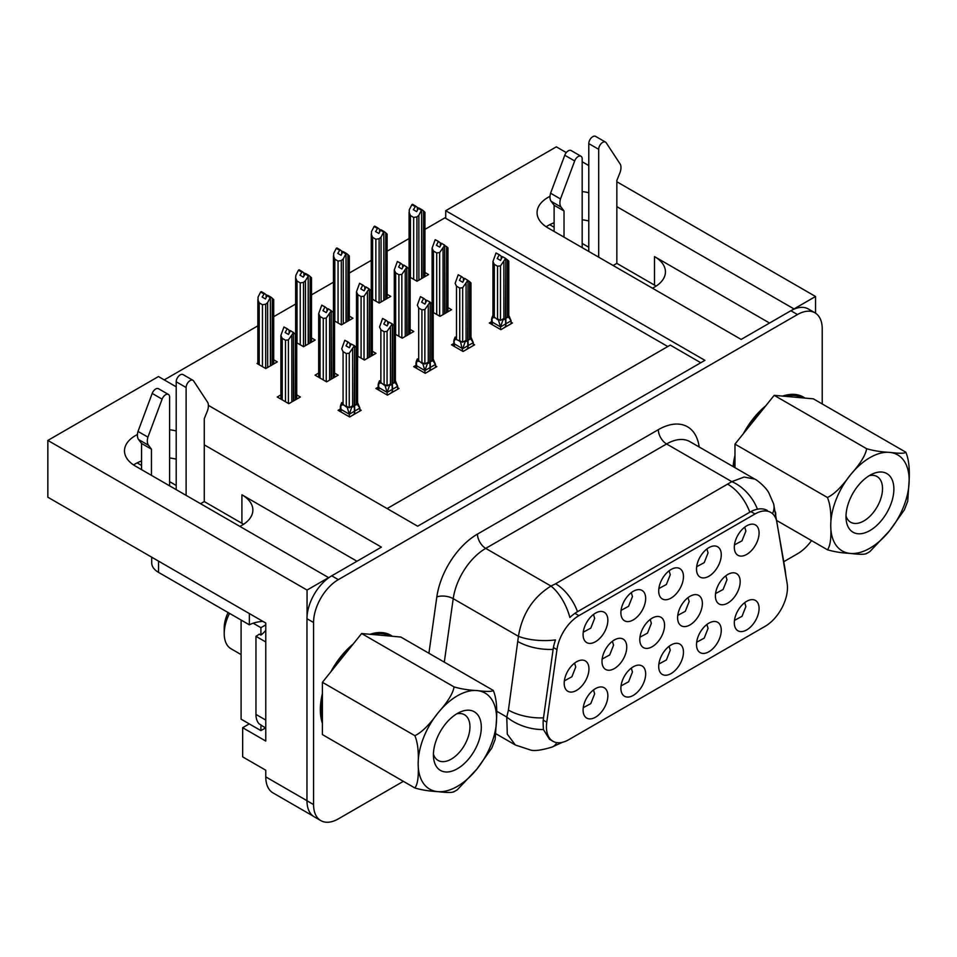 <?xml version="1.0" encoding="UTF-8"?>
<svg xmlns="http://www.w3.org/2000/svg" width="957" height="957" viewBox="0 0 957 957"><rect width="100%" height="100%" fill="white"/><g stroke="black" fill="none" stroke-linecap="round" stroke-linejoin="round"><path stroke-width="1.44" d="M458.212 274.791L461.477 276.525L458.212 274.791L455.137 283.368L456.489 286.179L459.731 288.045L462.674 287.722L467.794 280.317L464.779 278.439L469.624 281.609L469.624 339.412L470.976 337.271L470.066 337.988L473.296 342.63L470.653 336.338M469.624 281.609L470.988 282.925L470.988 337.486M464.54 278.726L463.391 278.068L463.391 280.963M461.477 276.525L463.391 278.068M464.647 278.511L462.733 282.255L459.432 280.353L461.346 276.609M469.624 339.412L468.021 340.333L468.021 281.238L467.686 340.525L466.083 341.458L465.557 340.596L462.674 342.235L456.489 339.591L455.137 337.881M462.674 342.235L462.674 287.722M473.296 345.585L473.296 342.63L468.176 345.573L468.021 340.333M468.176 345.573L467.853 347.87M455.137 337.067L454.037 339.747M465.557 340.596L462.733 348.731L454.479 343.958L453.941 341.147L455.975 338.455M460.353 340.991L462.733 351.291M467.686 340.525L467.853 345.764L462.733 348.731M467.853 345.764L467.853 348.252L466.035 349.772M469.995 347.487L468.176 348.061M566.281 152.582L556.34 146.84L445.723 210.707L704.926 360.346L417.659 526.206L208.399 405.385M588.782 192.752A37.359 21.568 0 0 0 582.179 191.556M550.012 196.329A37.359 21.568 0 0 0 537.068 212.657A37.359 21.568 0 0 0 548.002 227.91L564.02 237.157L564.02 210.983L561.089 207.095A11.675 6.735 -60 0 1 560.491 198.948L574.678 160.955L564.774 155.237L550.586 193.218L560.491 198.948M822.23 403.938L822.23 328.849A35.026 20.217 120 0 0 814.969 312.819A35.026 20.217 120 0 0 797.468 314.554L790.865 310.738L741.161 339.424L564.02 237.157M797.468 314.554L338.335 579.631A35.026 20.217 120 0 0 313.573 622.517L313.573 804.574A35.026 20.217 120 0 0 320.822 820.616A35.026 20.217 120 0 0 338.335 818.881L403.364 781.331M176.208 489.649L176.208 381.795A5.658 3.266 120 0 1 178.684 376.101A5.658 3.266 120 0 1 183.038 374.582L192.943 380.3A5.658 3.266 120 0 1 193.613 380.958L207.813 402.562A11.675 6.735 -60 0 1 207.214 411.402L204.272 418.688L204.272 444.849L381.424 547.129L331.732 575.815A35.026 20.217 -60 0 0 328.598 577.861A35.026 20.217 -60 0 0 307.053 616.332L307.053 590.062L47.85 440.423L47.85 497.221L265.771 623.043L265.771 741.053L242.659 727.703L249.263 723.887M176.208 430.949A37.359 21.568 0 0 0 169.604 429.753M137.437 434.526A37.359 21.568 0 0 0 124.494 450.855A37.359 21.568 0 0 0 135.427 466.107L151.445 475.354L151.445 449.18L148.514 445.28A11.675 6.735 -60 0 1 147.916 437.134L162.104 399.153A5.658 3.266 120 0 1 168.432 394.451A5.658 3.266 120 0 1 169.604 397.035L169.604 485.833M307.053 590.062L328.598 577.621L151.445 475.354M176.208 386.807L158.467 376.556L47.85 440.423M582.179 161.757L588.782 165.573M616.846 181.77L815.543 296.491L793.999 308.932L616.846 206.652L616.846 180.49L619.777 173.205A11.675 6.735 -60 0 0 620.387 164.365L606.188 142.76A5.658 3.266 120 0 0 605.518 142.114A5.658 3.266 120 0 0 601.152 143.622A5.658 3.266 120 0 0 598.687 149.316L598.687 257.17M793.999 308.932L793.999 309.159A35.026 20.217 -60 0 1 808.366 309.003L814.969 312.819M815.543 313.166L815.543 296.491M790.865 310.738A35.026 20.217 -60 0 1 793.999 309.159M616.846 206.652L616.846 263.366L613.138 265.508M605.518 142.114L595.613 136.384A5.658 3.266 120 0 0 591.247 137.904A5.658 3.266 120 0 0 588.782 143.598L598.687 149.316M588.782 251.452L588.782 143.598M656.119 286.095A37.359 21.568 0 0 0 654.492 285.102L616.846 263.366M582.179 247.636L582.179 158.85A5.658 3.266 120 0 0 581.007 156.254A5.658 3.266 120 0 0 574.678 160.955M554.115 231.438L554.115 205.265L551.184 201.365A11.675 6.735 -60 0 1 550.586 193.218M581.007 156.254L571.102 150.536A5.658 3.266 120 0 0 564.774 155.237M652.435 288.201A37.359 21.568 0 0 0 665.438 271.848A37.359 21.568 0 0 0 654.492 256.596L654.492 285.102M769.56 323.035L654.492 256.596M549.713 224.704L554.115 227.24M582.179 243.449L588.782 247.265M239.86 526.398A37.359 21.568 0 0 0 252.863 510.045A37.359 21.568 0 0 0 241.918 494.793L241.918 523.3L204.272 501.564L200.563 503.705M356.985 561.233L241.918 494.793M243.545 524.292A37.359 21.568 0 0 0 241.918 523.3M192.943 380.3A5.658 3.266 120 0 0 188.589 381.819A5.658 3.266 120 0 0 186.113 387.513L186.113 495.367M204.272 444.849L204.272 501.564M168.432 394.451L158.527 388.733A5.658 3.266 120 0 0 152.199 393.423L138.011 431.416L147.916 437.134M141.54 469.636L141.54 443.462L138.609 439.562A11.675 6.735 -60 0 1 138.011 431.416M141.54 443.462L151.445 449.18M137.138 462.901L141.54 465.437M169.604 481.646L176.208 485.45M249.37 613.569L249.37 624.825A23.351 13.482 180 0 1 253.174 623.21A23.351 13.482 180 0 1 262.912 621.392M313.059 816.034L273.032 792.922A35.026 20.217 -60 0 1 265.771 776.893L265.771 770.218L242.659 756.867L242.659 727.703M273.702 359.784L277.327 361.878L265.771 368.553L257.026 363.493L258.139 362.859L258.139 364.138M164.245 379.893L257.84 325.858M273.702 316.695L295.641 304.027M311.503 294.864L333.455 282.195M349.317 273.044L371.256 260.376M387.118 251.213L409.07 238.544M424.932 229.381L444.897 217.849L667.783 346.53M700.799 362.739L670.259 345.106L387.118 508.574M445.723 210.707L445.723 218.328M313.573 622.517L306.97 618.712A35.026 20.217 -60 0 1 307.053 616.332M306.97 618.712L306.97 800.77A35.026 20.217 -60 0 0 314.219 816.799L320.822 820.616M783.807 561.687L797.468 553.804A35.026 20.217 120 0 0 811.548 540.597M493.274 690.416L400.827 637.039L392.382 636.285A58.365 33.698 120 0 0 390.803 635.257A58.365 33.698 120 0 0 370.06 634.288L361.614 633.534L353.169 644.037A58.365 33.698 120 0 0 330.847 671.802L322.401 682.305L322.401 693.574A58.365 33.698 120 0 0 320.344 709.639A58.365 33.698 120 0 0 322.401 723.336L322.401 734.593L414.86 787.97C417.695 784.465 418.795 776.39 418.161 763.734C418.783 751.712 417.683 742.369 414.86 735.682C421.535 732.56 429.167 725.059 437.756 713.204C447.637 702.091 453.08 693.323 454.061 686.911C460.903 688.92 468.535 690.141 476.969 690.571C486.886 691.755 492.317 691.708 493.274 690.416C496.109 697.186 497.209 706.541 496.575 718.456L495.14 739.486L491.778 748.087L476.969 768.985L457.279 789.824L453.606 791.965M774.189 395.337L866.635 448.713C873.478 450.723 881.11 451.943 889.543 452.374C899.448 453.57 904.891 453.51 905.848 452.218L813.39 398.842L804.957 398.088A58.365 33.698 120 0 0 803.366 397.071A58.365 33.698 120 0 0 782.635 396.09L774.189 395.337L765.744 405.84A58.365 33.698 120 0 0 743.422 433.605L734.976 444.108L734.976 455.376A58.365 33.698 120 0 0 733.11 466.585M765.181 626.285A31.521 18.195 120 0 0 787.133 583.411L776.952 522.57A31.521 18.195 120 0 0 770.756 512.414A31.521 18.195 120 0 0 755.001 513.981L578.913 615.638A31.521 18.195 120 0 0 556.962 649.576L546.77 722.176A31.521 18.195 120 0 0 552.967 741.28A31.521 18.195 120 0 0 568.721 739.713L765.181 626.285M564.187 683.238A17.513 10.108 -60 0 1 580.779 660.21A17.513 10.108 -60 0 1 588.95 668.943A17.513 10.108 -60 0 1 578.71 688.932A17.513 10.108 -60 0 1 564.917 687.676A17.513 10.108 -60 0 1 564.187 683.238M583.088 634.575A17.513 10.108 -60 0 1 599.68 611.547A17.513 10.108 -60 0 1 607.851 620.28A17.513 10.108 -60 0 1 597.611 640.281A17.513 10.108 -60 0 1 583.83 639.013A17.513 10.108 -60 0 1 583.088 634.575M583.088 710.07A17.513 10.108 -60 0 1 599.68 687.042A17.513 10.108 -60 0 1 607.851 695.775A17.513 10.108 -60 0 1 597.611 715.776A17.513 10.108 -60 0 1 583.83 714.508A17.513 10.108 -60 0 1 583.088 710.07M601.989 661.407A17.513 10.108 -60 0 1 618.581 638.379A17.513 10.108 -60 0 1 626.751 647.111A17.513 10.108 -60 0 1 616.511 667.113A17.513 10.108 -60 0 1 602.731 665.845A17.513 10.108 -60 0 1 601.989 661.407M620.89 612.755A17.513 10.108 -60 0 1 637.494 589.727A17.513 10.108 -60 0 1 645.664 598.448A17.513 10.108 -60 0 1 635.412 618.449A17.513 10.108 -60 0 1 621.631 617.193A17.513 10.108 -60 0 1 620.89 612.755M620.89 688.239A17.513 10.108 -60 0 1 637.494 665.211A17.513 10.108 -60 0 1 645.664 673.943A17.513 10.108 -60 0 1 635.412 693.945A17.513 10.108 -60 0 1 621.631 692.677A17.513 10.108 -60 0 1 620.89 688.239M639.79 639.587A17.513 10.108 -60 0 1 656.394 616.559A17.513 10.108 -60 0 1 664.565 625.28A17.513 10.108 -60 0 1 654.313 645.281A17.513 10.108 -60 0 1 640.532 644.025A17.513 10.108 -60 0 1 639.79 639.587M658.703 590.924A17.513 10.108 -60 0 1 675.295 567.896A17.513 10.108 -60 0 1 683.465 576.628A17.513 10.108 -60 0 1 673.226 596.618A17.513 10.108 -60 0 1 659.433 595.362A17.513 10.108 -60 0 1 658.703 590.924M658.703 666.419A17.513 10.108 -60 0 1 675.295 643.391A17.513 10.108 -60 0 1 683.465 652.112A17.513 10.108 -60 0 1 673.226 672.113A17.513 10.108 -60 0 1 659.433 670.857A17.513 10.108 -60 0 1 658.703 666.419M677.604 617.755A17.513 10.108 -60 0 1 694.196 594.728A17.513 10.108 -60 0 1 702.366 603.46A17.513 10.108 -60 0 1 692.126 623.462A17.513 10.108 -60 0 1 678.346 622.194A17.513 10.108 -60 0 1 677.604 617.755M696.505 569.092A17.513 10.108 -60 0 1 713.109 546.064A17.513 10.108 -60 0 1 721.267 554.797A17.513 10.108 -60 0 1 711.027 574.798A17.513 10.108 -60 0 1 697.246 573.53A17.513 10.108 -60 0 1 696.505 569.092M696.505 644.587A17.513 10.108 -60 0 1 713.109 621.56A17.513 10.108 -60 0 1 721.267 630.292A17.513 10.108 -60 0 1 711.027 650.293A17.513 10.108 -60 0 1 697.246 649.025A17.513 10.108 -60 0 1 696.505 644.587M715.405 595.924A17.513 10.108 -60 0 1 732.009 572.896A17.513 10.108 -60 0 1 740.18 581.629A17.513 10.108 -60 0 1 729.928 601.63A17.513 10.108 -60 0 1 716.147 600.362A17.513 10.108 -60 0 1 715.405 595.924M734.318 547.272A17.513 10.108 -60 0 1 750.91 524.245A17.513 10.108 -60 0 1 759.08 532.965A17.513 10.108 -60 0 1 748.841 552.967A17.513 10.108 -60 0 1 735.048 551.711A17.513 10.108 -60 0 1 734.318 547.272M734.318 622.756A17.513 10.108 -60 0 1 750.91 599.728A17.513 10.108 -60 0 1 759.08 608.461A17.513 10.108 -60 0 1 748.841 628.462A17.513 10.108 -60 0 1 735.048 627.194A17.513 10.108 -60 0 1 734.318 622.756M552.967 741.28L549.485 739.271L543.409 729.521L543.145 724.006A35.026 20.217 120 0 1 543.516 717.846A35.026 16.401 -172 0 1 508.418 710.07L506.779 717.056L507.294 734.198L515.345 744.989L530.501 750.013C534.413 751.221 541.638 750.228 552.165 747.034L562.369 742.321M767.311 510.476A35.026 20.217 120 0 0 757.43 509.196A35.026 20.217 120 0 0 749.798 512.21L577.502 611.69A35.026 20.217 120 0 0 569.87 617.48A35.026 16.975 -113.1 0 0 550.981 586.067C533.001 597.252 522.151 614.011 518.431 636.321A35.026 13.362 -178.7 0 0 555.491 639.91A35.026 20.217 120 0 0 553.122 649.396L543.516 717.846M543.409 729.521A35.026 19.774 -162.5 0 1 506.779 717.056L496.563 711.159M556.771 742.596A35.026 16.125 68.5 0 1 552.165 747.034M699.208 447.015L698.969 445.591A58.365 33.698 120 0 0 658.332 429.669A11.675 6.735 -120 0 0 666.586 443.976A46.702 26.963 120 0 1 689.925 441.656L754.762 479.086L744.115 477.053L731.83 481.646L555.598 583.794L550.981 586.055L485.725 548.385A46.702 26.963 120 0 0 453.211 598.663L444.299 662.136M772.502 513.682A35.026 20.312 -15.8 0 0 773.627 503.849L768.866 492.915C765.66 486.706 756.317 479.493 754.762 479.086M757.43 509.196A35.026 23.004 -128 0 0 731.842 481.646M574.595 663.117L575.743 667.029L571.879 676.79L564.343 680.87M267.673 367.452L267.637 302.603L270.221 297.543L267.087 295.737L265.448 298.931L262.146 297.029L264.467 293.428L266.106 294.744L266.106 297.651M272.338 364.761L272.338 298.297L270.903 297.149L270.221 297.543M270.4 365.885L270.4 298.01L270.723 365.694M267.637 302.603L265.699 304.218L265.699 368.505M267.458 295.522L266.106 294.744M257.84 361.83A7.943 4.582 0 0 0 257.84 361.878A7.943 4.582 0 0 0 257.84 361.925L257.84 299.673L259.203 302.855L259.203 364.761M263.785 293.823L260.651 292.017L258.055 297.077L257.84 361.878M259.203 302.855L262.445 304.721L265.699 304.218M257.84 361.925A4.665 2.692 0 0 0 258.139 362.859M334.543 373.074L338.168 375.168L326.612 381.843L315.056 375.168L318.681 373.074M372.345 351.255L375.981 353.348L364.414 360.023L357.571 356.064M397.681 387.705L399.009 388.47L387.453 395.145L375.898 388.47L378.182 387.154M359.88 409.536L361.196 410.302L349.64 416.965L338.084 410.302L340.369 408.974M435.495 365.873L436.811 366.639L425.255 373.314L413.699 366.639L415.984 365.323M473.296 344.053L474.624 344.819L463.068 351.482L451.513 344.819L453.797 343.491M511.098 322.222L512.426 322.988L500.87 329.663L489.314 322.988L491.599 321.672M447.96 307.592L451.584 309.685L440.029 316.36L433.186 312.413M410.146 329.423L413.783 331.517L402.227 338.192L395.373 334.232M296.73 394.906L300.366 396.999L288.811 403.675L277.255 396.999L280.88 394.906M311.503 337.953L315.14 340.046L303.584 346.721L296.73 342.762M349.317 316.121L352.942 318.226L341.386 324.89L334.543 320.942M387.118 294.301L390.755 296.395L379.199 303.07L372.345 299.11M424.932 272.47L428.557 274.563L417.001 281.238L410.146 277.279M273.702 299.613L273.702 363.971L273.702 299.601L272.338 298.297M270.903 297.149L267.769 295.342L267.087 295.737M260.651 292.017L261.333 291.622L264.467 293.428M310.14 342.941L310.14 276.465L308.716 275.317L305.439 280.772L305.474 345.633M308.202 344.053L308.202 276.19L308.537 343.862M308.716 275.317L305.57 273.511L303.249 277.111L299.948 275.197L302.268 271.609L303.907 272.912L303.907 275.819M305.259 273.69L303.907 272.912M301.587 272.003L298.452 270.185L295.869 275.245L295.641 277.745L295.641 334.029L295.641 277.853L297.017 281.023L297.017 342.929M308.034 275.712L304.888 273.905M305.439 280.772L303.501 282.387L303.501 346.673M297.017 281.023L300.247 282.901L303.501 282.387M298.452 270.185L299.134 269.79L302.268 271.609M310.14 276.465L311.503 277.781L311.503 342.151L311.503 277.769M343.288 323.801L343.252 258.952L345.836 253.892L342.702 252.074L341.063 255.28L337.761 253.378L340.082 249.777L341.721 251.093L341.721 253.988M347.941 321.109L347.941 254.634L346.518 253.497L345.836 253.892M346.015 322.222L346.015 254.359L346.338 322.031M343.252 258.952L341.302 260.555L341.302 324.842M341.302 260.555L338.048 261.07L334.818 259.203L333.455 255.914L333.455 312.197L333.67 253.414L336.266 248.365L339.4 250.172M343.061 251.87L341.721 251.093M336.266 248.365L336.936 247.971L340.082 249.777M349.317 255.95L349.317 320.32L349.317 255.938L347.941 254.634M346.518 253.497L343.384 251.679L342.702 252.074M296.73 335.106L296.73 399.093L296.73 335.117L290.521 330.62L288.476 334.448L285.174 332.534L287.22 328.718L289.134 330.249L289.134 333.156M290.282 330.907L289.134 330.249M287.22 328.718L283.954 326.983L280.88 335.428L280.88 399.093L280.88 335.56L282.231 338.359L285.473 340.225L288.416 339.914L293.536 332.51L290.39 330.691M288.416 339.914L288.416 403.447M293.763 400.816L293.428 333.61L293.428 401.007M283.954 326.983L287.088 328.789M385.731 320.26L382.597 318.454L379.522 327.031L380.874 329.83L384.116 331.696L387.071 331.385L392.179 323.98L389.032 322.162L387.118 325.906L383.817 324.004L385.862 320.188L387.776 321.719L387.776 324.626M390.42 393.423L392.238 391.903L392.238 389.427L387.118 392.382L378.864 387.609L378.422 383.41L378.326 384.798L380.36 382.118L379.522 381.4M397.681 389.236L397.681 386.281L394.463 381.64L395.361 380.922L392.406 383.984L392.406 324.89L392.071 384.176L390.468 385.109L389.942 384.247L387.059 385.886L384.738 384.642L384.116 385.121L380.36 382.118M387.059 385.886L387.071 331.385M395.373 381.137L395.373 326.576L392.179 323.98M392.298 323.909L389.032 322.162M395.05 379.989L397.681 386.281L392.573 389.236L392.406 383.984M392.573 389.236L392.238 391.521M388.925 322.377L387.776 321.719M382.597 318.454L385.862 320.188M379.522 380.719L378.422 383.41M389.942 384.247L387.118 392.382L384.738 384.642M387.118 394.954L387.118 392.382M394.38 391.138L392.573 391.712M392.071 384.176L392.238 389.427M631.297 668.118L632.445 672.041L628.593 681.791L621.057 685.87M631.297 592.622L632.445 596.546L628.593 606.295L621.057 610.375M612.396 641.286L613.545 645.209L609.693 654.959L602.144 659.038M334.543 313.274L334.543 377.273L334.543 313.286L328.323 308.8L326.277 312.616L322.976 310.714L325.021 306.886L326.947 308.417L326.947 311.324M328.095 309.087L326.947 308.417M325.021 306.886L321.767 305.151L318.681 313.609L318.681 377.273L318.693 313.729L320.045 316.528L323.275 318.406L326.229 318.083L331.337 310.678L328.203 308.872M326.229 318.083L326.229 381.628M331.565 378.984L331.23 311.791L331.23 379.175M321.767 305.151L324.902 306.958M372.345 291.454L372.345 355.442L372.345 291.454L366.136 286.968L364.091 290.784L360.789 288.882L362.835 285.066L364.749 286.598L364.749 289.493M365.897 287.256L364.749 286.598M362.835 285.066L359.569 283.32L356.494 291.777L356.494 347.331L356.494 291.909L357.846 294.708L361.088 296.574L364.031 296.251L369.139 288.847L366.005 287.04M364.031 296.251L364.031 359.796M369.378 357.164L369.378 289.768L369.043 357.344M359.569 283.32L362.703 285.138M381.089 301.969L381.053 237.121L383.637 232.061L380.503 230.254L378.864 233.46L375.563 231.546L377.883 227.945L379.522 229.261L379.522 232.168M385.755 299.278L385.755 232.814L384.319 231.666L383.637 232.061M383.817 300.402L383.817 232.527L384.152 300.211M381.053 237.121L379.116 238.736L379.116 303.022M379.116 238.736L375.862 239.238L372.62 237.372L371.256 234.082L371.256 290.366L371.483 231.594L374.067 226.534L377.202 228.34M380.874 230.039L379.522 229.261M374.067 226.534L374.749 226.139L377.883 227.945M387.118 234.13L387.118 298.488L387.118 234.118L385.755 232.814M384.319 231.666L381.185 229.859L380.503 230.254M706.912 624.466L708.06 628.39L704.208 638.14L696.66 642.219M706.912 548.971L708.06 552.895L704.208 562.644L696.66 566.723M688.011 597.635L689.16 601.546L685.308 611.308L677.759 615.387M410.146 269.623L410.146 333.61L410.146 269.635L403.938 265.137L401.892 268.965L398.591 267.051L400.636 263.235L402.562 264.766L402.562 267.673M403.698 265.424L402.562 264.766M400.636 263.235L397.37 261.5L394.296 269.946L394.296 325.5L394.296 270.077L395.66 272.877L398.89 274.743L401.844 274.432L406.952 267.027L403.818 265.209M401.844 274.432L401.844 337.965M407.18 335.333L406.845 268.127L406.845 335.524M397.37 261.5L400.516 263.307M418.903 280.15L418.855 215.289L421.451 210.229L418.317 208.423L416.678 211.629L413.364 209.715L415.697 206.126L417.336 207.43L417.336 210.337M423.556 277.458L423.556 210.983L422.133 209.834L421.451 210.229M421.63 278.571L421.63 210.707L421.953 278.379M418.855 215.289L416.917 216.904L416.917 281.191M416.917 216.904L413.663 217.418L410.433 215.54L409.07 212.263L409.07 268.546L409.285 209.762L411.869 204.702L415.015 206.521M418.676 208.207L417.336 207.43M411.869 204.702L412.551 204.308L415.697 206.126M424.932 212.298L424.932 276.669L424.932 212.287L423.556 210.983M422.133 209.834L418.999 208.028L418.317 208.423M499.159 254.777L496.013 252.971L492.951 261.548L494.302 264.347L497.532 266.213L500.487 265.902L505.595 258.498L502.461 256.679L500.535 260.424L497.233 258.522L499.279 254.706L501.205 256.237L501.205 259.144M503.837 327.94L505.655 326.421L505.655 323.945L500.535 326.899L492.281 322.126L491.85 317.927L491.742 319.315L493.776 316.635L492.951 315.918M492.939 315.989L492.939 261.417L492.951 316.049M511.098 323.753L511.098 320.798L507.88 316.157L508.777 315.439L505.822 318.514L505.822 259.407L505.487 318.693L503.884 319.626L503.37 318.765L500.487 320.404L498.154 319.16L497.532 319.638L493.776 316.635M500.487 320.404L500.487 265.902M508.801 315.654L508.801 261.094L505.595 258.498M505.727 258.426L502.461 256.679M508.466 314.506L511.098 320.798L505.99 323.753L505.822 318.514M505.99 323.753L505.655 326.038M502.353 256.895L501.205 256.237M496.013 252.971L499.279 254.706M492.939 315.236L491.85 317.927M503.37 318.765L500.535 326.899L498.154 319.16M500.535 329.471L500.535 326.899M507.808 325.655L505.99 326.229M505.487 318.693L505.655 323.945M744.725 602.635L745.874 606.559L742.01 616.308L734.474 620.387M744.725 527.14L745.874 531.063L742.01 540.813L734.474 544.892M725.813 575.803L726.973 579.727L723.109 589.476L715.573 593.555M447.96 247.791L447.96 311.791L447.96 247.803L441.751 243.317L439.706 247.133L436.404 245.231L438.45 241.403L440.364 242.934L440.364 245.841M441.512 243.604L440.364 242.934M438.45 241.403L435.184 239.669L432.109 248.126L432.109 303.68L432.109 248.246L433.461 251.045L436.703 252.923L439.646 252.6L444.754 245.195L441.62 243.389M439.646 252.6L439.646 316.145M444.981 313.501L444.658 246.308L444.658 313.693M435.184 239.669L438.318 241.475M423.544 298.428L420.41 296.622L417.336 305.199L418.688 307.998L421.917 309.865L424.872 309.554L429.98 302.149L426.846 300.342L424.932 304.087L421.63 302.173L423.664 298.357L425.59 299.888L425.59 302.795M428.234 371.603L430.04 370.072L430.04 367.596L424.932 370.55L416.678 365.789L416.235 361.579L416.139 362.966L418.161 360.287L417.336 359.569M435.495 367.404L435.495 364.45L432.265 359.82L433.162 359.09L430.207 362.165L430.207 303.07L429.884 362.356L428.269 363.277L427.755 362.416L424.872 364.055L422.539 362.811L421.917 363.289L418.161 360.287M424.872 364.055L424.872 309.554M433.186 359.318L433.186 304.745L429.98 302.149M430.112 302.077L426.846 300.342M432.851 358.157L435.495 364.45L430.375 367.404L430.207 362.165M430.375 367.404L430.04 369.689M426.738 300.558L425.59 299.888M420.41 296.622L423.664 298.357M417.336 358.887L416.235 361.579M427.755 362.416L424.932 370.55L422.539 362.811M424.932 373.122L424.932 370.55M432.193 369.306L430.375 369.88M429.884 362.356L430.04 367.596M347.929 342.092L344.795 340.273L341.721 348.85L343.073 351.662L346.302 353.528L349.257 353.205L354.365 345.8L351.231 343.994L349.317 347.738L346.015 345.836L348.061 342.008L349.975 343.551L349.975 346.446M352.619 415.254L354.437 413.735L354.437 411.247L349.317 414.214L341.063 409.44L340.62 405.23L340.525 406.629L342.558 403.938L341.721 403.232M359.88 411.067L359.88 408.113L356.65 403.471L357.547 402.753L354.592 405.816L354.592 346.721L354.269 406.007L352.666 406.94L352.14 406.079L349.257 407.718L346.924 406.474L346.302 406.94L342.558 403.938M349.257 407.718L349.257 353.205M357.571 402.969L357.571 348.408L354.365 345.8M354.497 345.728L351.231 343.994M357.236 401.82L359.88 408.113L354.76 411.055L354.592 405.816M354.76 411.055L354.437 413.352M351.123 344.209L349.975 343.551M344.795 340.273L348.061 342.008M341.721 402.55L340.62 405.23M352.14 406.079L349.317 414.214L346.924 406.474M349.317 416.774L349.317 414.214M356.578 412.969L354.76 413.544M354.269 406.007L354.437 411.247M669.11 646.286L670.259 650.21L666.395 659.959L658.859 664.038M669.11 570.803L670.259 574.714L666.395 584.476L658.859 588.555M650.21 619.454L651.358 623.378L647.494 633.127L639.958 637.206M593.496 689.949L594.644 693.861L590.792 703.622L583.244 707.702M593.496 614.454L594.644 618.378L590.792 628.127L583.244 632.206M454.061 791.475C452.96 792.767 447.517 792.815 437.768 791.63C429.119 791.164 421.487 789.944 414.86 787.97M322.401 682.305L414.86 735.682M322.401 693.574L322.401 723.336M361.614 633.534L454.061 686.911M353.169 644.037L330.847 671.802M372.62 634.515L389.822 636.046A57.205 33.028 120 0 0 372.62 634.515L370.06 634.288M392.382 636.285L389.822 636.046M433.425 754.917A33.854 19.547 120 0 0 433.617 758.219A33.854 19.547 120 0 0 458.846 767.837A33.854 19.547 120 0 0 481.311 727.272A33.854 19.547 120 0 0 460.317 711.96A33.854 19.547 120 0 0 433.425 754.917M433.437 754.152A26.377 15.228 120 0 0 438.103 760.432A26.377 15.228 120 0 0 458.427 753.362A26.377 15.228 120 0 0 469.947 726.818A26.377 15.228 -60 0 0 464.48 714.735A26.377 15.228 -60 0 0 456.704 713.85M265.627 727.882L260.902 730.61L241.092 719.174L241.092 620.04M241.092 654.576L231.092 648.81A33.208 19.176 -60 0 1 224.213 633.606L224.213 633.606A33.208 19.176 -60 0 1 229.524 613.365M253.174 623.21L260.902 627.672L260.902 635.089L259.251 634.132A23.351 13.482 120 0 1 255.95 636.297L255.95 714.412A23.351 13.482 -60 0 0 259.251 723.935L260.902 724.892A23.351 13.482 120 0 0 262.433 726.052L265.771 727.978M260.902 730.61L260.902 724.892M260.902 635.089A23.351 13.482 120 0 0 265.771 630.388M260.902 627.672L265.771 624.861M255.95 636.297L265.771 641.968M249.37 624.825L158.551 572.382A23.351 13.482 180 0 1 151.708 562.848L151.708 557.189M176.208 459.157A37.359 21.568 0 0 0 169.604 457.972M141.54 460.963A37.359 21.568 0 0 0 133.585 464.958M588.782 220.959A37.359 21.568 0 0 0 582.179 219.775M554.115 222.766A37.359 21.568 0 0 0 546.16 226.761M224.213 627.888L224.213 633.606L224.213 627.888A26.21 15.133 -60 0 1 228.101 612.54M389.834 636.058L385.48 633.546A57.205 33.028 120 0 0 384.259 632.888M350.609 647.219A57.205 33.028 120 0 0 333.407 668.62M322.401 696.983A57.205 33.028 120 0 0 322.401 719.915M776.928 520.62L827.422 549.773C830.269 546.268 831.37 538.193 830.724 525.537C831.358 513.514 830.257 504.172 827.422 497.496C834.109 494.362 841.741 486.862 850.33 475.007C860.211 463.894 865.642 455.125 866.635 448.713M866.635 553.278C865.523 554.57 860.092 554.617 850.33 553.433C841.693 552.967 834.061 551.746 827.422 549.773M734.976 444.108L827.422 497.496M734.976 455.376L734.976 467.662M765.744 405.84L743.422 433.605M785.195 396.318L802.397 397.861A57.205 33.028 120 0 0 785.195 396.318L782.635 396.09M804.957 398.088L802.397 397.861L798.054 395.349A57.205 33.028 120 0 0 796.834 394.691M905.848 452.218C908.683 458.989 909.784 468.344 909.15 480.258L907.714 501.289L904.353 509.902L889.543 530.788L869.853 551.627L866.181 553.768M846 516.72A33.854 19.547 120 0 0 846.179 520.022A33.854 19.547 120 0 0 871.42 529.64A33.854 19.547 120 0 0 893.874 489.075A33.854 19.547 120 0 0 872.892 473.763A33.854 19.547 120 0 0 846 516.72M846.012 515.955A26.377 15.228 120 0 0 850.665 522.235A26.377 15.228 120 0 0 871.002 515.165A26.377 15.228 120 0 0 882.521 488.62A26.377 15.228 -60 0 0 877.055 476.538A26.377 15.228 -60 0 0 869.279 475.653M554.115 205.265L564.02 210.983M763.184 409.022A57.205 33.028 120 0 0 745.982 430.423M734.976 458.786A57.205 33.028 120 0 0 733.875 467.028M456.489 339.591L456.489 286.179M459.731 288.045L459.731 341.458M466.083 341.458L466.083 283.655M454.479 343.958L454.479 346.53M338.335 579.631L331.732 575.815M152.199 393.423L162.104 399.153M138.609 439.562L148.514 445.28M306.97 800.674L265.771 776.893M313.573 804.574L306.97 800.77M658.332 429.669L477.471 534.09A58.365 33.698 120 0 0 436.823 596.941L428.915 653.26M436.823 596.941A11.675 5.467 -172 0 1 453.211 598.663L518.431 636.321L508.418 710.07M477.471 534.09A11.675 6.735 -120 0 0 485.725 548.385L666.586 443.976L731.83 481.646M698.969 445.591A11.675 7.812 -9.5 0 0 698.084 446.369M574.918 613.329L578.913 615.638M750.898 511.612L755.001 513.981M553.421 647.53L556.962 649.576M543.253 720.154L546.77 722.176M553.122 649.396A35.026 16.401 -172 0 1 518.024 641.621M749.798 512.21A35.026 20.217 -120 0 0 727.894 484.314M577.502 611.69A35.026 20.217 -120 0 0 555.598 583.794M785.314 572.561A35.026 23.423 -9.5 0 0 785.111 569.451L773.627 503.849M775.445 517.665A35.026 23.423 -9.5 0 0 775.505 512.091M300.247 282.901L300.247 344.795M334.818 259.203L334.818 321.097M338.048 261.07L338.048 322.964M295.366 333.802L295.366 399.882M291.825 335.847L291.825 401.928M285.473 340.225L285.473 401.749M282.231 338.359L282.231 399.882M380.874 383.243L380.874 329.83M384.116 331.696L384.116 385.121M390.468 385.109L390.468 327.306M394.009 325.272L394.009 383.063M378.864 387.609L378.864 390.181M333.168 311.97L333.168 378.063M329.627 314.016L329.627 380.108M323.275 318.406L323.275 379.917M320.045 316.528L320.045 378.051M370.981 290.138L370.981 356.231M367.44 292.184L367.44 358.277M361.088 296.574L361.088 358.097M357.846 294.708L357.846 356.219M372.62 237.372L372.62 299.278M375.862 239.238L375.862 301.144M408.783 268.319L408.783 334.4M405.242 270.364L405.242 336.445M398.89 274.743L398.89 336.266M395.66 272.877L395.66 334.4M410.433 215.54L410.433 277.446M413.663 217.418L413.663 279.312M494.302 317.76L494.302 264.347M497.532 266.213L497.532 319.638M503.884 319.626L503.884 261.823M507.425 259.79L507.425 317.58M492.281 322.126L492.281 324.698M446.596 246.487L446.596 312.58M443.055 248.533L443.055 314.626M436.703 252.923L436.703 314.434M433.461 251.045L433.461 312.568M418.688 361.423L418.688 307.998M421.917 309.865L421.917 363.289M428.269 363.277L428.269 305.486M431.81 303.441L431.81 361.232M416.678 365.789L416.678 368.361M343.073 405.074L343.073 351.662M346.302 353.528L346.302 406.94M352.666 406.94L352.666 349.138M356.207 347.092L356.207 404.895M341.063 409.44L341.063 412.012M262.445 304.721L262.445 366.627M418.161 763.734A55.446 32.012 -60 0 1 437.756 713.204A55.446 32.012 120 0 1 476.969 690.571A55.446 32.012 -60 0 1 496.575 718.456A55.446 32.012 -60 0 1 476.969 768.985A55.446 32.012 120 0 1 437.768 791.63A55.446 32.012 -60 0 1 418.161 763.734M255.95 714.412L265.771 720.083M158.551 561.137L158.551 572.382M176.208 381.795L186.113 387.513M389.104 634.395A58.365 33.698 -60 0 1 391.257 636.178M830.736 525.537A55.446 32.012 -60 0 1 850.33 475.019A55.446 32.012 120 0 1 889.543 452.374A55.446 32.012 -60 0 1 909.15 480.258A55.446 32.012 -60 0 1 889.543 530.788A55.446 32.012 120 0 1 850.33 553.433A55.446 32.012 -60 0 1 830.736 525.537M551.184 201.365L561.089 207.095M801.667 396.198A58.365 33.698 -60 0 1 803.832 397.98M785.853 575.743L785.111 569.451M496.205 733.935L515.345 744.989M378.182 384.511L378.182 389.786M491.599 319.028L491.599 324.303M415.984 362.679L415.984 367.967M340.369 406.342L340.369 411.618M453.797 340.859L453.797 346.135"/></g></svg>
